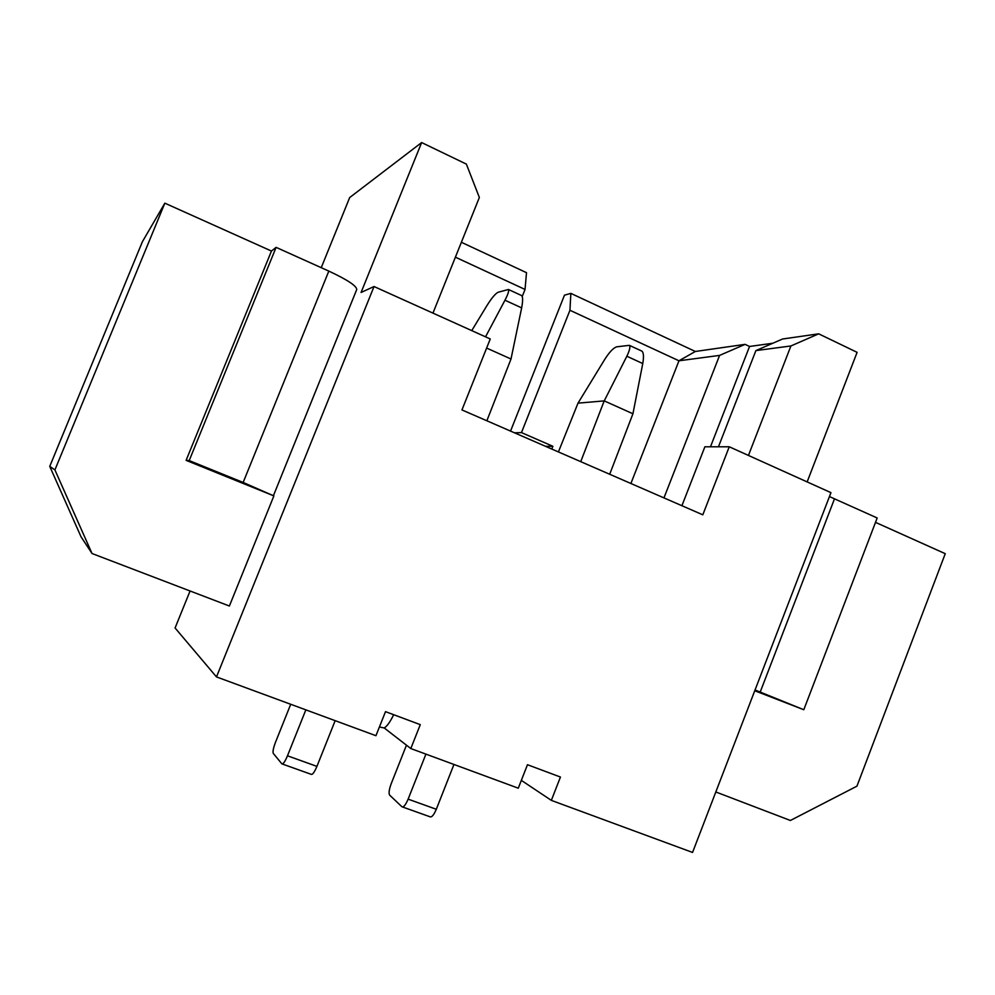 <?xml version="1.0" encoding="UTF-8"?>
<svg xmlns="http://www.w3.org/2000/svg" width="995" height="995" viewBox="0 0 995 995"><rect width="100%" height="100%" fill="white"/><g stroke="black" fill="none" stroke-linecap="round" stroke-linejoin="round"><path stroke-width="1.49" d="M551.342 800.378L692.557 852.441L830.949 492.649L729.26 446.78L702.806 514.813L461.954 409.928L490.249 338.959L374.033 286.535L216.487 676.911L375.948 735.703L385.513 711.649L420.276 724.646L410.811 748.551L518.283 788.189L527.474 764.72L560.446 777.045L551.342 800.378L521.343 780.379M453.956 764.471L436.308 809.271C433.82 815.042 431.706 817.542 429.977 816.771L402.602 806.995M558.406 451.929L578.008 403.149L604.239 400.885L632.932 413.771L609.699 474.267M510.547 431.084L564.476 295.167L570.844 293.376L569.948 310.266L521.467 432.601L552.872 446.295L551.79 449.043M545.509 446.32L552.872 446.295M514.502 432.813L521.467 432.601M570.844 293.376L695.343 351.471L745.093 344.357L749.546 346.471L772.866 343.225M807.144 481.903L857.105 352.342L818.686 333.835L782.567 339.009L755.889 350.601L718.452 446.792M569.948 310.266L678.963 360.787L695.343 351.471M630.892 483.495L678.963 360.787L719.584 355.402L745.093 344.357M663.963 497.898L719.584 355.402M710.467 446.805L749.546 346.471M818.686 333.835L790.913 345.962L748.439 455.424M755.889 350.601L790.913 345.962M681.911 505.709L704.87 446.805L729.26 446.78M374.033 286.535L361.073 292.468L421.631 142.559L349.693 197.545L321.236 267.68M216.487 676.911L175.07 627.982L190.07 590.993M273.874 495.908L229.385 606.017L92.037 553.519L54.912 469.914L164.847 203.167L271.448 251.038L186.115 460.349L273.874 495.908M432.962 313.114L479.354 197.458L466.369 164.113L421.631 142.559M455.399 257.183L525.037 289.445L526.504 272.68L461.381 242.282M522.188 296.597L525.037 289.445M305.851 709.858L287.48 755.802C284.956 761.747 283.077 764.434 281.846 763.837L273.277 753.377C272.593 751.685 273.376 747.892 275.603 741.996L290.714 704.273M410.811 748.551L384.207 727.954C386.993 726.362 390.152 721.947 393.672 714.696M425.922 754.123L408.124 799.147C405.637 804.955 403.572 807.492 401.93 806.758L389.642 795.129C388.56 793.313 389.082 789.52 391.197 783.724L406.457 745.193M604.139 401.06L580.732 461.655M486.617 348.063L511.007 359.008L486.853 420.773M485.535 336.832L504.975 300.216C508.047 294.197 509.204 290.615 508.457 289.483L498.184 292.231C495.386 293.587 491.605 298.09 486.829 305.763L471.754 330.614M520.683 295.129L521.654 295.577C522.922 296.958 522.922 301.062 521.654 307.878L511.007 359.008M335.153 720.666L316.92 766.386C314.408 772.294 312.48 774.943 311.149 774.309L282.356 764.023M384.207 727.954L379.418 726.984M604.239 400.885L626.85 356.235C629.686 350.277 630.531 346.658 629.375 345.34L616.726 346.82C613.393 347.864 609.35 352.13 604.624 359.593L578.008 403.149M640.755 350.601L641.974 351.16C643.641 352.703 643.902 356.832 642.77 363.548L632.932 413.771M328.823 271.1C347.28 279.732 356.583 285.863 356.745 289.495L273.401 495.721L243.153 482.451L328.823 271.1L276.1 247.357L271.448 251.038M186.115 460.349L189.199 460.585L243.153 482.451M164.847 203.167L142.397 241.723L49.75 466.381L81.055 536.827L92.037 553.519M189.199 460.585L276.1 247.357M54.912 469.914L49.75 466.381M875.513 522.363L945.25 553.68L856.944 786.162L790.391 820.477L715.815 791.97M754.745 690.754L803.798 709.733L877.192 517.972L829.444 496.567M803.798 709.733L755.043 689.983M521.654 307.878L504.975 300.216M287.48 755.802L316.92 766.386M642.77 363.548L626.85 356.235M408.124 799.147L436.308 809.271M834.519 498.756L760.205 692.06M508.457 289.483L521.641 295.577M629.375 345.352L641.974 351.16"/></g></svg>
